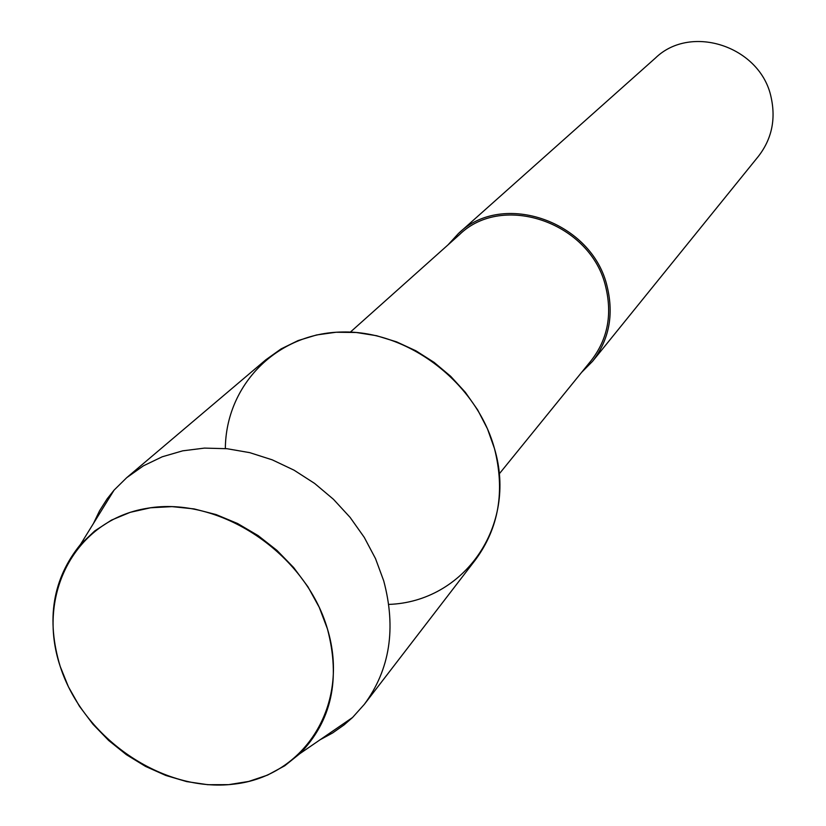 <?xml version="1.0" encoding="UTF-8"?>
<svg xmlns="http://www.w3.org/2000/svg" width="826" height="826" viewBox="0 0 826 826"><rect width="100%" height="100%" fill="white"/><g stroke="black" fill="none" stroke-linecap="round" stroke-linejoin="round"><path stroke-width="1.24" d="M60.215 666.468C83.354 738.465 163.021 792.877 233.748 784.142C304.763 776.502 350.461 704.557 327.426 628.875C305.486 553.028 219.21 495.672 147.358 508.269C75.156 519.74 36.065 594.637 60.215 666.468L68.424 686.809L79.42 706.209L92.956 724.237L108.712 740.509L126.368 754.675L145.531 766.404L165.778 775.449L186.686 781.602L207.78 784.7L228.595 784.659L248.678 781.448L267.541 775.118L284.753 765.774L299.91 753.611C331.577 720.995 340.746 679.416 327.426 628.875L319.249 607.337L307.902 586.728L293.684 567.576L276.937 550.374L258.094 535.578L237.64 523.539L216.113 514.577L194.048 508.899L172.014 506.627L150.559 507.784L130.219 512.327L111.489 520.101L94.794 530.891L80.525 544.396C52.74 578.613 45.967 619.304 60.215 666.468M388.778 604.405C463.737 601.927 517.737 526.234 494.475 448.58C476.561 382.737 408.333 330.586 342.501 332C276.555 332.826 225.808 385.215 225.343 448.549M499.152 474.01L591.271 360.466C607.554 339.403 612.386 314.974 605.788 287.169C591.447 222.979 502.9 191.952 459.401 234.708L350.358 332.114M581.597 372.392L592.552 361.334C609.051 339.94 613.945 315.129 607.244 286.901C592.676 221.667 502.724 190.094 458.471 233.479L447.95 244.94M592.552 361.334L758.454 156.269C771.711 139.088 775.944 119.491 771.143 97.468C760.787 46.617 691.104 23.304 655.441 58.026L458.471 233.479M320.189 739.704L332.61 732.972L344.101 724.887L352.547 717.505L364.349 704.33C389.934 669.525 396.387 628.369 383.718 580.854L375.531 558.655L364.245 537.344L350.121 517.406L333.456 499.296L314.634 483.437L294.087 470.2L272.281 459.855L249.741 452.648L226.954 448.704L204.445 448.105L182.711 450.831L162.226 456.788L143.425 465.823L126.688 477.696L114.091 490.107L107.112 498.894L99.585 510.757L93.452 523.477M364.349 704.33L475.539 559.718C498.873 527.99 505.182 490.943 494.475 448.58L487.454 428.818L477.665 409.902L465.317 392.267L450.686 376.305L434.094 362.377L415.932 350.813L396.604 341.861L376.542 335.707L356.212 332.486L336.079 332.248L316.565 334.964L298.103 340.57L281.077 348.913L265.858 359.775L126.688 477.696M299.91 753.611L352.547 717.505M80.525 544.396L114.091 490.107"/></g></svg>
